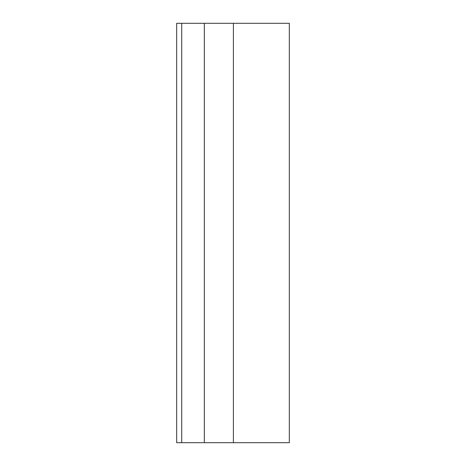 <?xml version="1.0" encoding="UTF-8"?>
<svg xmlns="http://www.w3.org/2000/svg" width="466" height="466" viewBox="0 0 466 466"><rect width="100%" height="100%" fill="white"/><g stroke="black" fill="none" stroke-linecap="round" stroke-linejoin="round"><path stroke-width="0.7" d="M181.728 442.7L289.328 442.7L289.328 23.3L181.728 23.3L181.728 442.7L176.672 442.7L176.672 23.3L181.728 23.3M204.341 442.7L204.341 23.3M233.408 442.7L233.408 23.3"/></g></svg>
